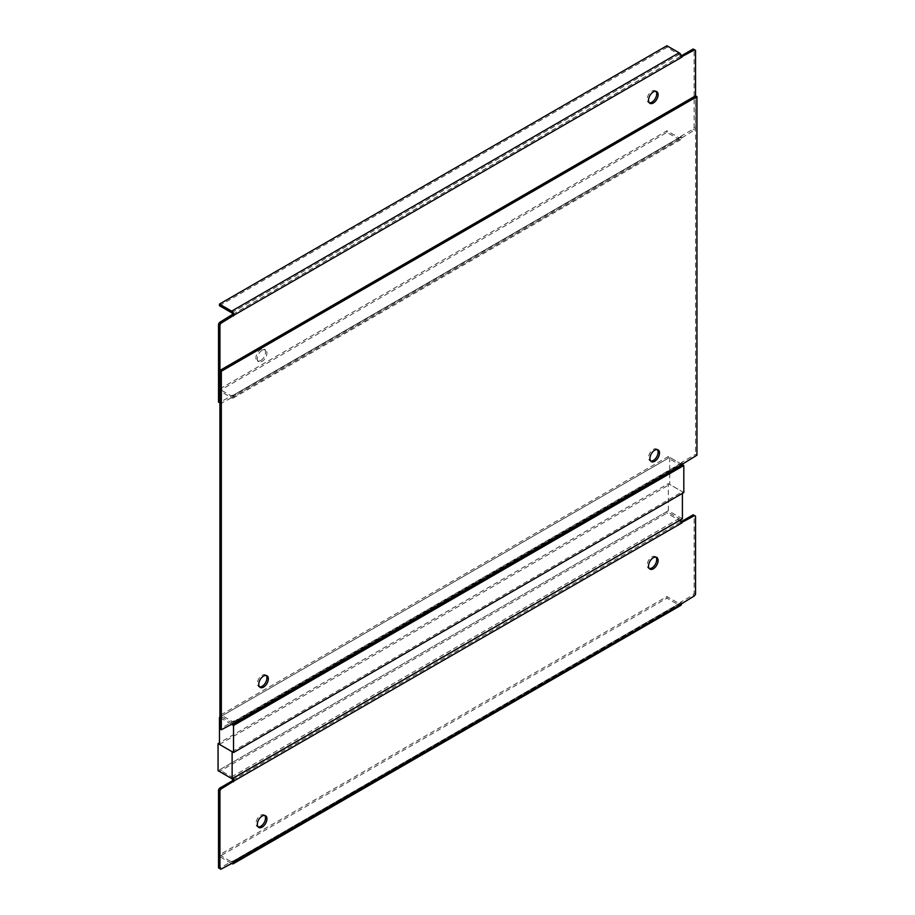 <?xml version="1.0" encoding="UTF-8"?>
<svg xmlns="http://www.w3.org/2000/svg" width="915" height="915" viewBox="0 0 915 915"><rect width="100%" height="100%" fill="white"/><g stroke="black" fill="none" stroke-linecap="round" stroke-linejoin="round"><path stroke-width="0.69" stroke-dasharray="4.58 3.43" d="M682.876 463.322L681.469 462.51L695.537 454.389L696.944 455.201M219.932 402.932L220.87 403.469L234 396.435A3.317 1.91 60 0 1 233.314 397.956A3.317 1.91 60 0 1 231.655 397.785L219.463 390.751L666.921 132.401L679.124 139.446A3.317 1.91 -120 0 0 680.783 139.606A3.317 1.91 -120 0 0 681.469 138.096L694.599 129.964L695.537 128.34L695.537 95.846L695.537 454.389M235.407 721.661L234 720.848L219.932 728.981M234 720.848L234 721.397A1.327 0.766 60 0 1 233.062 721.935L220.87 714.889L668.327 456.551L680.531 463.596A1.327 0.766 60 0 0 681.195 463.665L233.725 722.004M682.19 465.38A3.317 1.91 60 0 1 680.531 465.22L668.327 458.175L668.327 456.551M681.469 462.51L681.469 463.059A1.327 0.766 60 0 1 681.195 463.665M657.336 449.608A6.771 3.912 120 0 0 656.707 449.071A6.771 3.912 120 0 0 651.491 450.878A6.771 3.912 120 0 0 648.541 457.694A6.771 3.912 120 0 0 649.936 460.794A6.771 3.912 120 0 0 650.714 461.069M266.162 675.453A6.771 3.912 120 0 0 265.533 674.915A6.771 3.912 120 0 0 260.317 676.723A6.771 3.912 120 0 0 257.367 683.539A6.771 3.912 120 0 0 258.762 686.627A6.771 3.912 120 0 0 259.54 686.913M232.593 723.285L220.87 716.514L668.327 458.175M220.87 716.514L220.87 714.889M262.147 350.285A6.771 3.912 120 0 0 257.721 356.255A6.771 3.912 120 0 0 258.762 361.677A6.771 3.912 120 0 0 262.147 361.334A6.771 3.912 120 0 0 266.562 355.375A6.771 3.912 120 0 0 265.533 349.953A6.771 3.912 120 0 0 262.147 350.285M260.741 360.521A6.771 3.912 120 0 0 265.156 354.562A6.771 3.912 120 0 0 264.126 349.141A6.771 3.912 120 0 0 260.741 349.473A6.771 3.912 120 0 0 256.314 355.443A6.771 3.912 120 0 0 257.355 360.865A6.771 3.912 120 0 0 260.741 360.521M681.938 137.284L680.531 136.472L680.062 137.284L681.469 138.096L234 396.435L232.124 395.349L219.463 402.657L218.525 402.12M232.593 314.383L681.32 55.849M680.531 136.472L693.193 129.152L694.13 127.528L694.13 49.536L693.193 48.998M655.929 91.34A6.771 3.912 120 0 0 655.3 90.802A6.771 3.912 120 0 0 651.915 91.134A6.771 3.912 120 0 0 647.5 97.093A6.771 3.912 120 0 0 648.529 102.514A6.771 3.912 120 0 0 649.307 102.8M232.593 395.623A1.327 0.766 60 0 1 231.655 396.161L219.463 389.127L666.921 130.776L679.124 137.822A1.327 0.766 -120 0 0 680.062 137.284L232.593 395.623M220.87 403.469L219.463 402.657M680.531 56.307L680.062 56.044A1.327 0.766 -120 0 0 679.124 54.42L666.921 47.374L666.921 45.75M695.537 50.359L694.13 49.536M695.537 128.34L694.13 127.528M694.599 129.964L693.193 129.152M666.921 132.401L666.921 130.776M219.463 390.751L219.463 389.127M219.463 305.713L666.921 47.374M264.755 815.448A6.771 3.912 120 0 0 264.126 814.922A6.771 3.912 120 0 0 260.741 815.254A6.771 3.912 120 0 0 256.314 821.212A6.771 3.912 120 0 0 257.355 826.634A6.771 3.912 120 0 0 258.133 826.92M232.124 861.129L233.531 861.941L232.124 861.129L219.463 868.438L218.525 867.9M232.593 780.152L681.32 521.63M681.938 603.054L680.531 602.242L693.193 594.933L694.13 593.309L694.13 515.317L693.193 514.779M680.531 602.242L680.062 603.054A1.327 0.766 -120 0 1 679.788 603.66L232.319 861.999A1.327 0.766 60 0 1 231.655 861.941L219.463 854.896L666.921 596.557L679.124 603.603A1.327 0.766 -120 0 0 679.788 603.66M655.929 557.109A6.771 3.912 120 0 0 655.3 556.583A6.771 3.912 120 0 0 651.915 556.915A6.771 3.912 120 0 0 647.5 562.874A6.771 3.912 120 0 0 648.529 568.295A6.771 3.912 120 0 0 649.307 568.57M681.469 603.866L680.062 603.054L232.593 861.392A1.327 0.766 60 0 1 232.319 861.999M220.87 869.25L219.463 868.438M680.531 519.926A3.317 1.91 -120 0 0 679.124 518.565L666.921 511.531L219.463 769.87L231.655 776.904A3.317 1.91 60 0 1 233.062 778.265M680.531 522.088L680.062 521.813A1.327 0.766 -120 0 0 679.124 520.189L666.921 513.155L666.921 511.531M695.537 516.129L694.13 515.317M695.537 594.121L694.13 593.309M694.599 595.745L693.193 594.933M231.186 863.291L219.463 856.52L666.921 598.181L679.124 605.227A3.317 1.91 -120 0 0 680.783 605.387M666.921 598.181L666.921 596.557M219.463 856.52L219.463 854.896M219.463 769.87L219.463 771.494L666.921 513.155M219.932 717.063L669.734 457.363L682.682 464.831M231.186 724.097L219.932 717.6M669.734 457.363L669.734 484.447L683.814 492.567M219.463 744.41L669.734 484.447M682.407 518.839L668.327 510.719L218.056 770.682M668.327 510.719L668.327 483.635L219.463 742.786M682.407 493.379L682.407 491.755L668.327 483.635M232.124 751.718L682.407 491.755M233.062 723.559L680.531 465.22M234 721.397L681.469 463.059M233.062 721.935L680.531 463.596M231.655 396.161L679.124 137.822M233.531 396.161L232.124 395.349M231.655 312.758L679.124 54.42M231.655 397.785L679.124 139.446M231.655 861.941L679.124 603.603M231.655 778.528L679.124 520.189M231.655 863.566L679.124 605.227M231.655 776.904L679.124 518.565M651.343 461.606L649.936 460.794M658.114 449.883L656.707 449.071M260.169 687.439L258.762 686.627M266.94 675.727L265.533 674.915M265.533 349.953L264.126 349.141M258.762 361.677L257.355 360.865M656.707 91.614L655.3 90.802M649.936 103.326L648.529 102.514M679.788 137.891L232.319 396.229M232.456 395.314L233.863 396.126M680.2 56.341L681.606 57.153M680.783 139.606L233.314 397.956M265.533 815.734L264.126 814.922M258.762 827.446L257.355 826.634M656.707 557.395L655.3 556.583M649.936 569.107L648.529 568.295M232.456 861.095L233.863 861.907M680.2 522.122L681.606 522.934"/><path stroke-width="1.37" d="M234.72 723.719A3.317 1.91 60 0 0 235.407 722.21L221.339 729.793L221.339 371.25L696.944 96.658L696.944 455.201L682.876 463.871A3.317 1.91 60 0 1 682.19 465.38L234.72 723.719A3.317 1.91 60 0 1 233.062 723.559L232.593 723.285M268.335 678.827A6.771 3.912 120 0 0 266.94 675.727A6.771 3.912 120 0 0 261.724 677.535A6.771 3.912 120 0 0 258.773 684.351A6.771 3.912 120 0 0 260.169 687.439A6.771 3.912 120 0 0 265.384 685.632A6.771 3.912 120 0 0 268.335 678.827M659.509 452.982A6.771 3.912 120 0 0 658.114 449.883A6.771 3.912 120 0 0 652.898 451.69A6.771 3.912 120 0 0 649.947 458.507A6.771 3.912 120 0 0 651.343 461.606A6.771 3.912 120 0 0 656.558 459.788A6.771 3.912 120 0 0 659.509 452.982M696.944 96.658L695.537 95.846L219.932 370.438L219.932 728.981L221.339 729.793M221.339 371.25L219.932 370.438M650.714 461.069A6.771 3.912 120 0 0 655.609 458.461A6.771 3.912 120 0 0 658.102 452.17A6.771 3.912 120 0 0 657.336 449.608M259.54 686.913A6.771 3.912 120 0 0 264.424 684.306A6.771 3.912 120 0 0 266.928 678.015A6.771 3.912 120 0 0 266.162 675.453M695.537 95.846L695.537 50.359L694.599 49.81L681.469 56.856A3.317 1.91 -120 0 0 679.124 52.795L666.921 45.75L219.463 304.089L231.655 311.134A3.317 1.91 60 0 1 234 315.195L220.87 323.315L219.932 324.939L219.932 402.932L218.525 402.12L218.525 324.127L219.463 322.503L232.593 314.383A1.327 0.766 60 0 0 231.655 312.758L219.463 305.713L219.463 304.089M653.321 91.946A6.771 3.912 120 0 0 648.907 97.905A6.771 3.912 120 0 0 649.936 103.326A6.771 3.912 120 0 0 653.321 102.995A6.771 3.912 120 0 0 657.748 97.036A6.771 3.912 120 0 0 656.707 91.614A6.771 3.912 120 0 0 653.321 91.946M694.599 49.81L693.193 48.998L681.32 55.849M649.307 102.8A6.771 3.912 120 0 0 651.915 102.183A6.771 3.912 120 0 0 656.124 96.864A6.771 3.912 120 0 0 655.929 91.34M219.932 324.939L218.525 324.127M220.87 323.315L219.463 322.503M233.062 778.265A3.317 1.91 60 0 1 234 780.964L220.87 789.096L219.932 790.72L219.932 868.712L220.87 869.25L234 862.205A3.317 1.91 60 0 1 233.314 863.726L680.783 605.387A3.317 1.91 -120 0 0 681.469 603.866L694.599 595.745L695.537 594.121L695.537 516.129L694.599 515.591L681.469 522.625A3.317 1.91 -120 0 0 680.531 519.926M653.321 557.727A6.771 3.912 120 0 0 648.907 563.686A6.771 3.912 120 0 0 649.936 569.107A6.771 3.912 120 0 0 653.321 568.775A6.771 3.912 120 0 0 657.748 562.817A6.771 3.912 120 0 0 656.707 557.395A6.771 3.912 120 0 0 653.321 557.727M262.147 816.066A6.771 3.912 120 0 0 257.721 822.025A6.771 3.912 120 0 0 258.762 827.446A6.771 3.912 120 0 0 262.147 827.114A6.771 3.912 120 0 0 266.562 821.155A6.771 3.912 120 0 0 265.533 815.734A6.771 3.912 120 0 0 262.147 816.066M258.133 826.92A6.771 3.912 120 0 0 260.741 826.302A6.771 3.912 120 0 0 264.938 820.984A6.771 3.912 120 0 0 264.755 815.448M233.531 781.776L232.124 780.964L219.463 788.284L218.525 789.908L218.525 867.9L219.932 868.712M232.124 780.964L232.593 780.152A1.327 0.766 60 0 0 231.655 778.528L219.463 771.494M694.599 515.591L693.193 514.779L681.32 521.63M649.307 568.57A6.771 3.912 120 0 0 651.915 567.963A6.771 3.912 120 0 0 656.124 562.645A6.771 3.912 120 0 0 655.929 557.109M233.314 863.726A3.317 1.91 60 0 1 231.655 863.566L231.186 863.291M219.932 790.72L218.525 789.908M220.87 789.096L219.463 788.284M682.682 464.831L683.814 465.495L233.531 725.458L231.186 724.097M219.463 717.326L219.463 744.41L233.531 752.53L233.531 725.458M683.814 465.495L683.814 492.567L233.531 752.53M219.463 742.786L218.056 743.598L218.056 770.682L232.124 778.802L682.407 518.839L682.407 493.379M232.124 778.802L232.124 751.718L218.056 743.598M235.407 722.21L682.876 463.871M232.593 314.383L234 315.195L681.938 57.119M233.531 316.007L232.124 315.195M231.655 311.134L679.124 52.795M232.593 780.152L234 780.964L681.938 522.9M233.531 861.941L681.469 603.866"/></g></svg>
